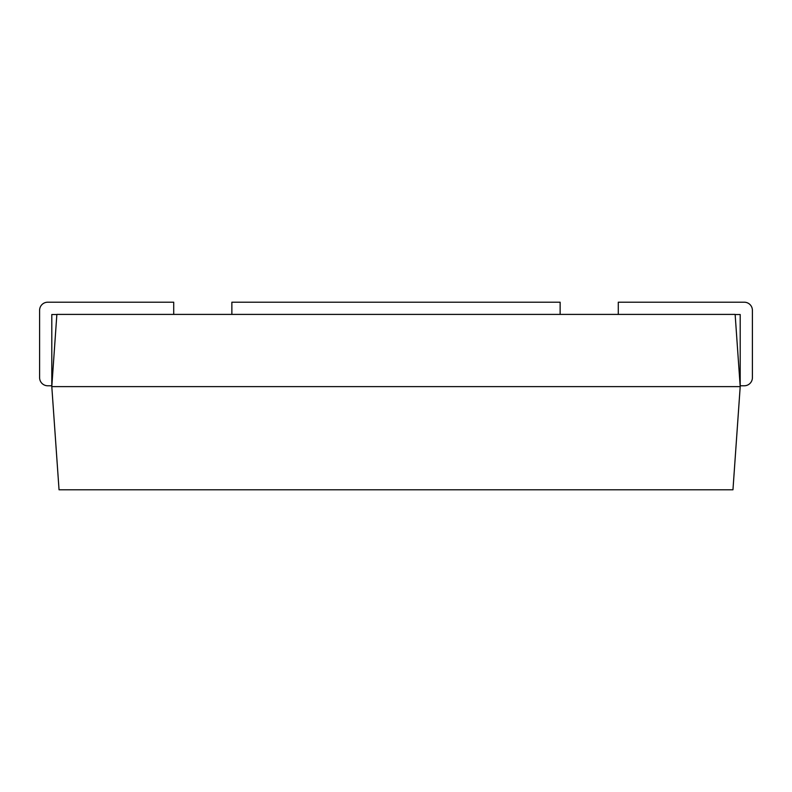 <?xml version="1.0" encoding="UTF-8"?>
<svg xmlns="http://www.w3.org/2000/svg" width="792" height="792" viewBox="0 0 792 792"><rect width="100%" height="100%" fill="white"/><g stroke="black" fill="none" stroke-linecap="round" stroke-linejoin="round"><path stroke-width="1.19" d="M618.285 314.404L618.285 302.207L744.272 302.207A8.128 8.128 0 0 1 752.4 310.335L752.4 377.645A8.128 8.128 0 0 1 744.272 385.773L740.203 385.773L740.203 314.523L735.144 314.523M735.134 314.404L740.203 386.625L732.956 489.793L59.044 489.793L51.797 386.625L56.866 314.404L735.134 314.404M740.203 386.625L51.797 386.625M173.715 314.404L173.715 302.207L47.728 302.207A8.128 8.128 0 0 0 39.6 310.335L39.6 377.645A8.128 8.128 0 0 0 47.728 385.773L51.797 385.773L51.797 314.523L56.856 314.523M560.132 314.404L560.132 302.207L231.868 302.207L231.868 314.404"/></g></svg>
